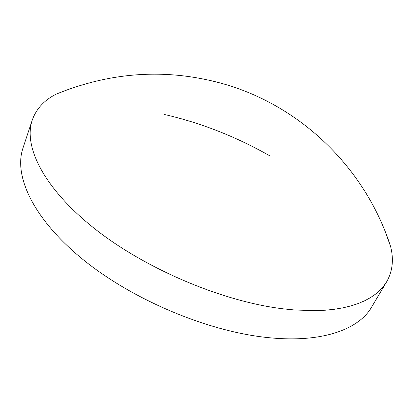 <?xml version="1.0" encoding="UTF-8"?>
<svg xmlns="http://www.w3.org/2000/svg" width="413" height="413" viewBox="0 0 413 413"><rect width="100%" height="100%" fill="white"/><g stroke="black" fill="none" stroke-linecap="round" stroke-linejoin="round"><path stroke-width="0.62" d="M71.397 88.258L56.369 94.056C44.32 100.08 36.267 108.795 32.209 120.204L22.963 148.174C13.583 175.499 32.766 218.477 82.538 259.147C132.17 299.74 208.121 331.66 268.063 337.607C321.882 343.244 358.835 329.445 371.628 307.071L386.671 281.743C392.618 271.196 393.909 259.4 390.553 246.355L385.066 231.203M270.138 156.042C236.391 136.811 201.219 122.971 164.622 114.53M32.209 120.204C23.257 146.181 43.396 188.065 94.515 228.575C145.49 269.008 222.968 301.738 283.488 308.867L294.789 310.003L315.904 310.648L325.625 310.189L334.742 309.229L343.229 307.783L351.055 305.873L358.21 303.529L364.679 300.772L370.456 297.628L375.541 294.123L379.934 290.293L383.641 286.152L386.671 281.743M56.369 94.056C111.164 71.79 166.253 68.228 221.631 83.369C299.002 104.685 364.777 166.578 390.553 246.355"/></g></svg>
